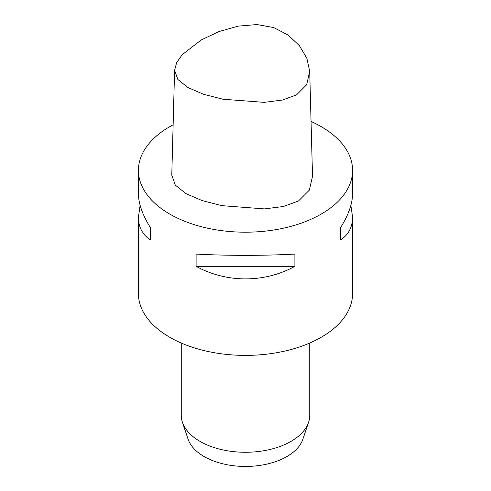 <?xml version="1.0" encoding="UTF-8"?>
<svg xmlns="http://www.w3.org/2000/svg" width="491" height="491" viewBox="0 0 491 491"><rect width="100%" height="100%" fill="white"/><g stroke="black" fill="none" stroke-linecap="round" stroke-linejoin="round"><path stroke-width="0.74" d="M296.509 94.898L306.679 84.716L309.698 71.312L306.857 58.282L299.43 45.706L288.1 35.008L273.677 27.57L256.934 24.55L238.209 26.127L219.023 31.559L201.273 39.912L182.192 54.71L176.674 62.584L174.593 70.256L177.84 79.468L187.973 87.576L203.569 94.278L222.779 99.2L264.201 102.355L282.442 100.047L296.509 94.898M174.593 70.256L171.776 175.152L175.281 185.064L185.997 193.65L202.169 200.61L221.895 205.661L264.434 208.896L283.467 206.484L298.503 200.972L309.373 190.109L312.522 176.189L309.698 71.312M173.127 124.806A107.081 61.823 0 0 0 169.782 126.653A107.081 61.823 0 0 0 138.419 170.371A107.081 61.823 0 0 0 245.5 232.194A107.081 61.823 0 0 0 352.581 170.371A107.081 61.823 0 0 0 321.218 126.653A107.081 61.823 0 0 0 311.048 121.48M140.125 205.342L138.419 217.157L138.419 293.569A107.081 61.823 0 0 0 245.5 355.392A107.081 61.823 0 0 0 352.581 293.569L352.581 217.157L350.875 205.342M196.105 266.318L196.105 254.074C226.498 255.768 264.502 255.768 294.895 254.074L294.895 266.318L196.105 266.318C226.498 283.08 264.502 283.08 294.895 266.318M352.581 170.371L352.581 193.528C352.507 203.63 348.481 215.033 340.508 227.744L340.508 239.982C348.481 234.79 352.507 227.18 352.581 217.157M138.419 217.157C138.493 227.18 142.519 234.79 150.492 239.982L150.492 227.744C142.519 215.033 138.493 203.63 138.419 193.528L138.419 170.371M340.508 227.744L340.508 239.982M150.492 239.982L150.492 227.744M181.253 343.025L181.253 415.183A64.247 37.095 0 0 0 182.413 422.211A64.247 37.095 0 0 0 226.67 450.646A64.247 37.095 0 0 0 290.93 441.409A64.247 37.095 0 0 0 308.587 422.211A64.247 37.095 0 0 0 309.747 415.183L309.747 343.025M182.413 422.211L188.047 439.071A58.509 33.781 0 0 0 245.5 466.45A58.509 33.781 0 0 0 302.953 439.071L308.587 422.211"/></g></svg>
